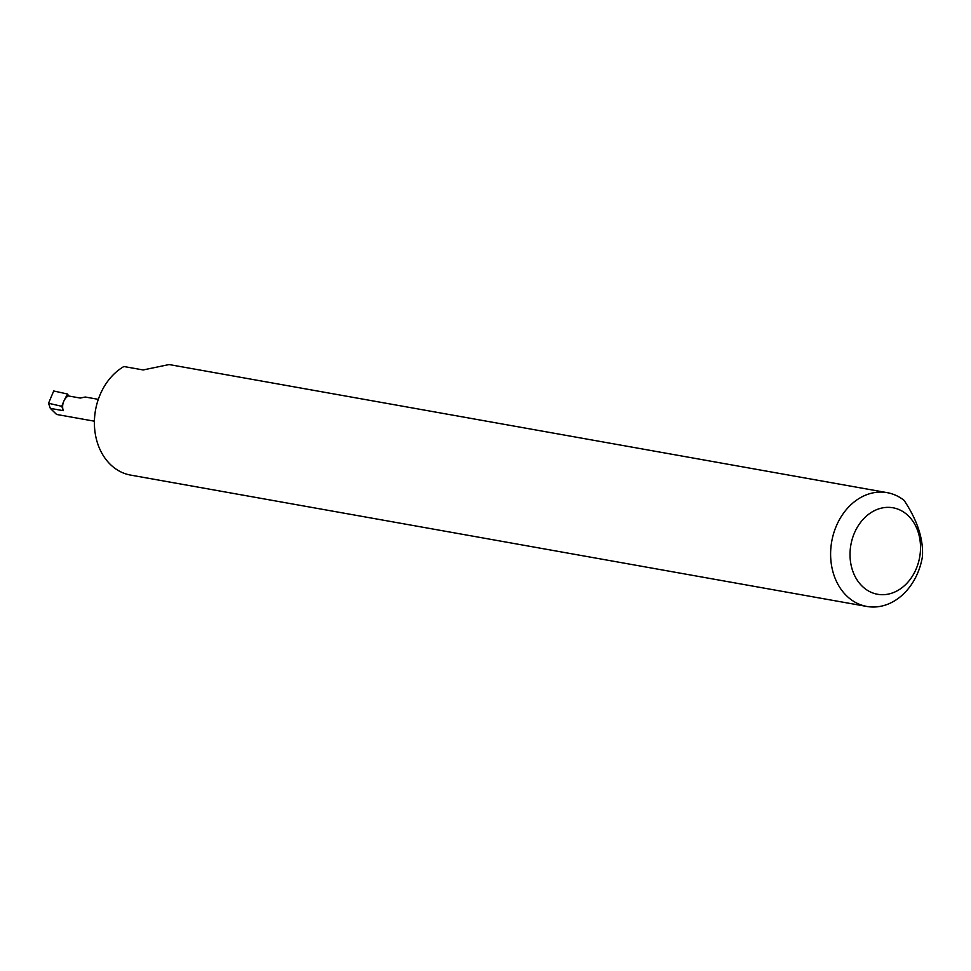 <?xml version="1.0" encoding="UTF-8"?>
<svg xmlns="http://www.w3.org/2000/svg" width="971" height="971" viewBox="0 0 971 971"><rect width="100%" height="100%" fill="white"/><g stroke="black" fill="none" stroke-linecap="round" stroke-linejoin="round"><path stroke-width="1.46" d="M898.114 590.307A43.926 34.944 100.1 0 0 918.105 531.938A43.926 34.944 100.1 0 0 872.431 511.741A43.926 34.944 100.1 0 0 852.441 570.123A43.926 34.944 100.1 0 0 898.114 590.307M922.45 556.492A57.799 45.977 -79.9 0 1 893.89 601.243A57.799 45.977 -79.9 0 1 866.848 606.45A57.799 45.977 -79.9 0 1 830.739 558.471A57.799 45.977 -79.9 0 1 860.1 497.868A57.799 45.977 -79.9 0 1 887.142 492.649A57.799 45.977 -79.9 0 1 904.122 500.405C917.377 520.359 923.494 539.063 922.45 556.492M98.314 399.348L85.254 397.018L80.277 398.061L68.298 395.925L67.691 394.056A44.884 35.696 100.1 0 0 64.207 400.343A11.094 8.824 -79.9 0 1 68.298 395.925M866.848 606.45L130.624 475.098A57.799 45.977 -79.9 0 1 94.527 427.119A57.799 45.977 -79.9 0 1 123.887 366.516L143.174 369.951L169.124 364.55L887.142 492.649M64.207 400.343L63.516 401.873A44.884 35.696 100.1 0 0 61.828 406.327L48.55 403.268L53.696 390.985L67.691 394.056M61.828 406.327L63.249 410.672A11.094 8.824 -79.9 0 1 63.516 401.873M94.418 421.196L56.609 414.459L50.322 408.366L48.55 403.268M63.249 410.672L50.322 408.366"/></g></svg>
